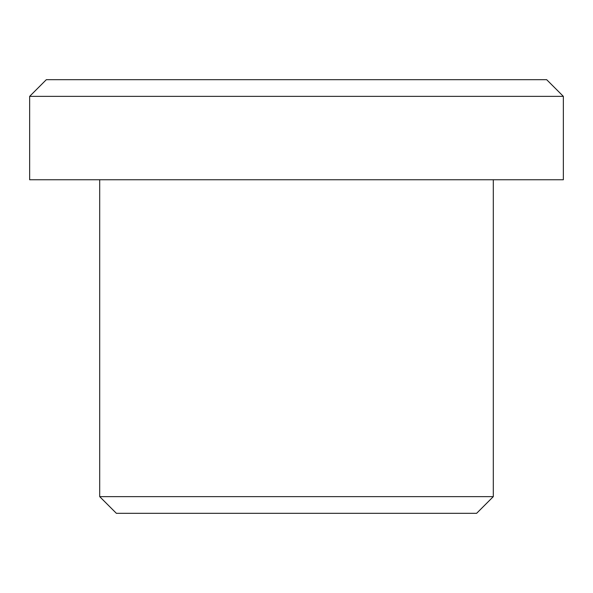<?xml version="1.0" encoding="UTF-8"?>
<svg xmlns="http://www.w3.org/2000/svg" width="593" height="593" viewBox="0 0 593 593"><rect width="100%" height="100%" fill="white"/><g stroke="black" fill="none" stroke-linecap="round" stroke-linejoin="round"><path stroke-width="0.89" d="M29.65 96.362L46.328 79.684L546.672 79.684L563.35 96.362L29.65 96.362L29.65 179.753L563.35 179.753L563.35 96.362M476.624 513.316L116.376 513.316L99.698 496.637L493.302 496.637L476.624 513.316M493.302 179.753L493.302 496.637M99.698 179.753L99.698 496.637"/></g></svg>
